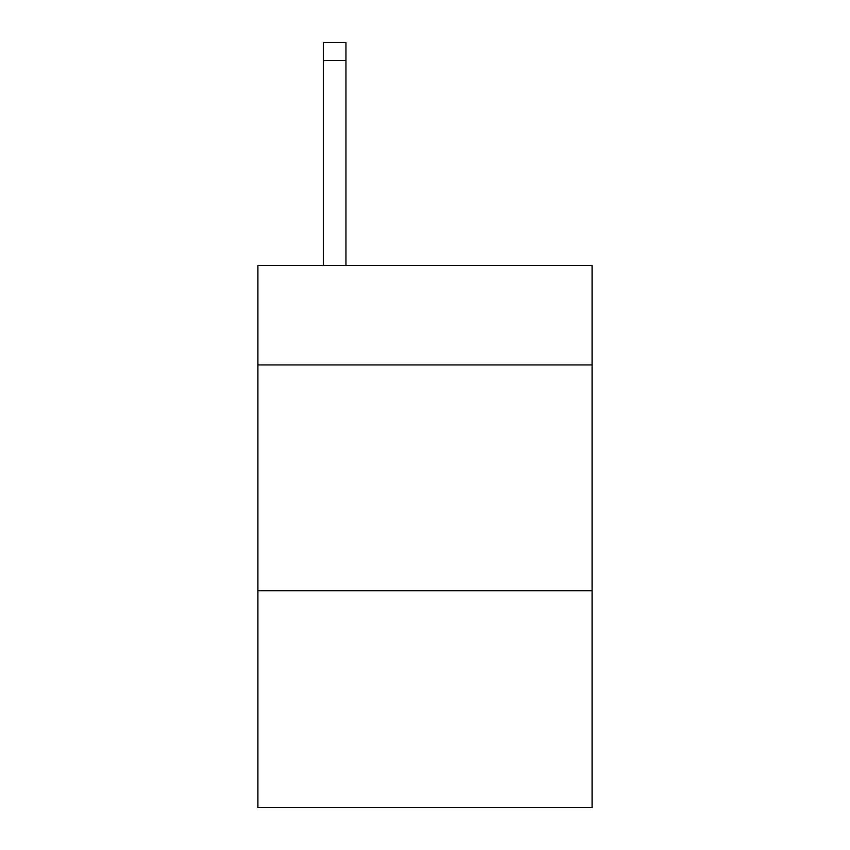 <?xml version="1.0" encoding="UTF-8"?>
<svg xmlns="http://www.w3.org/2000/svg" width="850" height="850" viewBox="0 0 850 850"><rect width="100%" height="100%" fill="white"/><g stroke="black" fill="none" stroke-linecap="round" stroke-linejoin="round"><path stroke-width="1.27" d="M592.089 364.937L592.089 265.582L257.911 265.582L257.911 364.937L592.089 364.937L592.089 807.5L257.911 807.5L257.911 364.937M592.089 590.739L257.911 590.739M345.971 265.582L345.971 60.562L323.393 60.562L323.393 42.5L345.971 42.5L345.971 60.562M323.393 265.582L323.393 60.562"/></g></svg>
